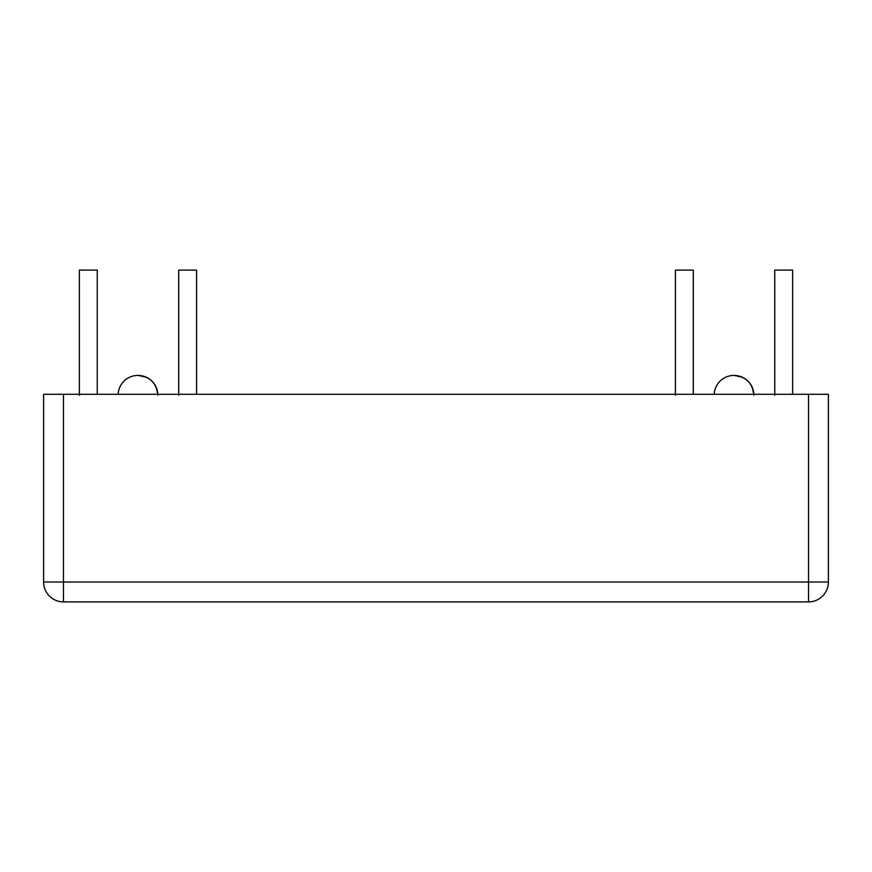 <?xml version="1.0" encoding="UTF-8"?>
<svg xmlns="http://www.w3.org/2000/svg" width="872" height="872" viewBox="0 0 872 872"><rect width="100%" height="100%" fill="white"/><g stroke="black" fill="none" stroke-linecap="round" stroke-linejoin="round"><path stroke-width="1.31" d="M774.75 395.267L774.75 270.102L792.637 270.102L792.637 394.275M79.363 395.267L79.363 270.102L97.25 270.102L97.25 394.275M178.706 395.267L178.706 270.102L196.582 270.102L196.582 394.275M675.418 395.267L675.418 270.102L693.294 270.102L693.294 394.275M734.028 375.407A19.871 19.871 0 0 0 714.179 394.275A19.871 19.871 0 0 1 734.028 375.407L742.116 377.118A19.871 19.871 0 0 1 752.176 387.179L753.866 394.275A19.871 19.871 0 0 0 734.028 375.407C746.094 376.584 752.721 383.2 753.899 395.267M747.032 380.257L749.037 382.263M137.972 375.407A19.871 19.871 0 0 0 118.134 394.275A19.871 19.871 0 0 1 137.972 375.407L146.06 377.118A19.871 19.871 0 0 1 150.987 380.257L152.992 382.263A19.871 19.871 0 0 1 156.121 387.179L157.821 394.275A19.871 19.871 0 0 0 137.972 375.407C150.039 376.584 156.666 383.2 157.843 395.267M828.4 582.027L63.471 582.027L63.471 601.898A19.871 19.871 0 0 1 43.6 582.027A19.871 19.871 0 0 0 63.471 601.898L808.529 601.898A19.871 19.871 0 0 0 828.4 582.027L828.4 394.275L808.529 394.275L808.529 601.898M63.471 394.275L43.6 394.275L43.6 582.027L63.471 582.027L63.471 394.275L808.529 394.275"/></g></svg>
